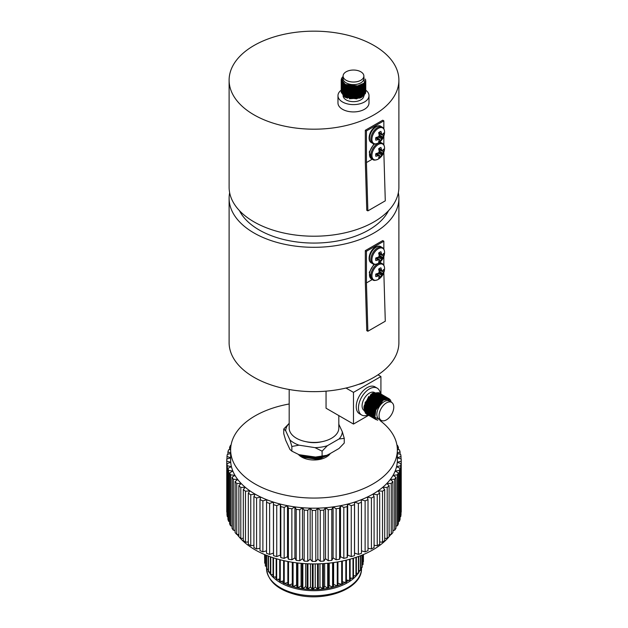 <?xml version="1.0" encoding="UTF-8"?>
<svg xmlns="http://www.w3.org/2000/svg" width="628" height="628" viewBox="0 0 628 628"><rect width="100%" height="100%" fill="white"/><g stroke="black" fill="none" stroke-linecap="round" stroke-linejoin="round"><path stroke-width="0.94" d="M383.684 272.976L383.849 272.528M383.849 265.314L383.849 256.444M383.849 249.23L383.849 241.223L382.735 240.579L365.323 250.627L365.323 282.286L366.76 330.658L367.875 331.254L385.286 321.206L383.849 272.882M367.875 331.254L366.438 282.93L366.438 251.271L383.849 241.223M366.438 282.93L372.263 279.57M366.438 251.271L365.323 250.627M253.971 114.83A84.89 49.015 0 0 0 346.483 125.459A84.89 49.015 0 0 0 398.89 80.172A84.89 49.015 0 0 0 374.029 45.522A84.89 49.015 0 0 0 281.517 34.893A84.89 49.015 0 0 0 229.11 80.172A84.89 49.015 0 0 0 253.971 114.83M229.11 80.172L229.11 187.207A84.89 49.015 0 0 0 253.971 221.857A84.89 49.015 0 0 0 346.483 232.486A84.89 49.015 0 0 0 398.89 187.207L398.89 80.172M239.456 210.655A77.558 44.776 0 0 0 259.16 229.958A77.558 44.776 0 0 0 388.544 210.655M321.897 441.696A19.696 11.375 180 0 1 306.103 441.696M338.814 415.587L338.814 428.115A24.814 14.326 180 0 1 323.499 441.351A24.814 14.326 180 0 1 296.447 438.25A24.814 14.326 180 0 1 289.186 428.115L289.186 389.509M229.652 192.749A84.89 49.015 0 0 0 229.11 198.299L229.11 342.637A84.89 49.015 0 0 0 253.971 377.295A84.89 49.015 0 0 0 346.483 387.916A84.89 49.015 0 0 0 398.89 342.637L398.89 198.299A84.89 49.015 0 0 0 398.348 192.749M229.11 198.299A84.89 49.015 0 0 0 253.971 232.957A84.89 49.015 0 0 0 346.483 243.578A84.89 49.015 0 0 0 398.89 198.299M383.684 152.604L383.849 152.164M383.849 144.942L383.849 136.08M383.849 128.858L383.849 120.851L382.735 120.207L365.323 130.263L365.339 162.432L366.76 210.286L367.875 210.89L385.286 200.834L383.849 152.51M367.875 210.89L366.438 162.566L366.438 130.907L383.849 120.851M366.438 162.566L372.263 159.198M366.438 130.907L365.323 130.263M378.912 132.453L381.557 133.686A13.18 8.242 -124.5 0 0 380.898 131.385A5.793 3.344 120 0 0 379.767 131.856A5.793 3.344 120 0 0 378.629 132.696A13.18 6.916 64.2 0 1 379.179 135.059L379.179 135.193A13.094 9.177 87.7 0 1 379.022 136.009L382.044 137.752A13.094 10.495 -20.4 0 0 382.515 137.116L379.155 134.91M382.044 137.752L378.888 136.237A13.094 9.177 152.3 0 1 378.26 136.778L378.15 136.849A13.18 6.916 175.8 0 1 375.827 137.548A5.793 3.344 120 0 0 375.67 138.953A5.793 3.344 120 0 0 375.827 140.177A13.18 8.242 4.5 0 0 378.15 139.589L375.756 137.917M378.237 128.402A8.949 5.165 120 0 0 371.917 139.361A8.949 5.165 120 0 0 378.237 143.011A8.949 5.165 120 0 0 378.794 142.666L378.794 142.666A13.188 13.188 0 0 0 384.54 132.712L384.54 132.712A8.949 5.165 120 0 0 378.237 128.402M381.557 133.686L378.841 132.516M378.7 132.955L381.91 134.337A13.094 4.734 -140.8 0 0 381.596 133.795M379.124 134.753L382.585 137.03A13.18 8.242 4.5 0 0 383.7 135.624A5.793 3.344 120 0 0 383.7 133.003A13.18 6.916 175.8 0 1 382.585 134.282L382.515 134.329A13.094 3.415 -167.6 0 1 382.044 134.416M378.001 136.896L381.596 138.702A13.094 10.495 -99.6 0 0 381.91 137.979M381.596 138.702L377.852 136.951M379.022 139.644L379.022 139.644A13.094 3.415 47.6 0 1 379.179 140.099L379.179 140.185A13.18 6.916 64.2 0 1 378.629 141.795A5.793 3.344 120 0 0 379.767 141.324A5.793 3.344 120 0 0 380.898 140.484A13.18 8.242 -124.5 0 0 381.557 138.812M375.772 137.83L378.26 139.573A13.094 4.734 20.8 0 0 378.888 139.573L376.086 137.485L378.92 139.573M376.408 137.681A4.365 2.52 120 0 0 376.784 137.375L380.898 140.484M378.888 133.654L378.951 133.615A4.365 2.52 120 0 0 379.029 133.136M378.951 133.615L383.7 135.624M378.912 148.538L381.557 149.77A13.18 8.242 -124.5 0 0 380.898 147.47A5.793 3.344 120 0 0 379.767 147.941A5.793 3.344 120 0 0 378.629 148.781A13.18 6.916 64.2 0 1 379.179 151.144L379.179 151.277A13.094 9.177 87.7 0 1 379.022 152.094L382.044 153.836A13.094 10.495 -20.4 0 0 382.515 153.201L379.155 150.995M382.044 153.836L378.888 152.321A13.094 9.177 152.3 0 1 378.26 152.863L378.15 152.926A13.18 6.916 175.8 0 1 375.827 153.632A5.793 3.344 120 0 0 375.67 155.037A5.793 3.344 120 0 0 375.827 156.254A13.18 8.242 4.5 0 0 378.15 155.673L375.756 153.993M378.237 144.487A8.949 5.165 120 0 0 371.917 155.446A8.949 5.165 120 0 0 378.237 159.096A8.949 5.165 120 0 0 378.794 158.751L378.794 158.751A13.188 13.188 0 0 0 384.54 148.789L384.54 148.789A8.949 5.165 120 0 0 378.237 144.487M381.557 149.77L378.841 148.593M378.7 149.04L381.91 150.422A13.094 4.734 -140.8 0 0 381.596 149.88M379.124 150.838L382.585 153.114A13.18 8.242 4.5 0 0 383.7 151.709A5.793 3.344 120 0 0 383.7 149.087A13.18 6.916 175.8 0 1 382.585 150.367L382.515 150.406A13.094 3.415 -167.6 0 1 382.044 150.5M378.001 152.981L381.596 154.786A13.094 10.495 -99.6 0 0 381.91 154.064M381.596 154.786L377.852 153.036M379.022 155.728L379.022 155.728A13.094 3.415 47.6 0 1 379.179 156.184L379.179 156.27A13.18 6.916 64.2 0 1 378.629 157.871A5.793 3.344 120 0 0 379.767 157.4A5.793 3.344 120 0 0 380.898 156.56A13.18 8.242 -124.5 0 0 381.557 154.896M375.772 153.907L378.26 155.65A13.094 4.734 20.8 0 0 378.888 155.65L376.086 153.57M376.408 153.766A4.365 2.52 120 0 0 376.784 153.46L380.898 156.56M378.888 149.739L378.951 149.692A4.365 2.52 120 0 0 379.029 149.221M378.951 149.692L383.7 151.709M378.912 252.825L381.557 254.057A13.18 8.242 -124.5 0 0 380.898 251.757A5.793 3.344 120 0 0 379.767 252.228A5.793 3.344 120 0 0 378.629 253.068A13.18 6.916 64.2 0 1 379.179 255.431L379.179 255.557A13.094 9.177 87.7 0 1 379.022 256.373L382.044 258.116A13.094 10.495 -20.4 0 0 382.515 257.488L379.155 255.274M382.044 258.116L378.888 256.601A13.094 9.177 152.3 0 1 378.26 257.15L378.15 257.213A13.18 6.916 175.8 0 1 375.827 257.92A5.793 3.344 120 0 0 375.67 259.325A5.793 3.344 120 0 0 375.827 260.541A13.18 8.242 4.5 0 0 378.15 259.961L375.756 258.281M378.237 248.774A8.949 5.165 120 0 0 371.917 259.733A8.949 5.165 120 0 0 378.237 263.383A8.949 5.165 120 0 0 378.794 263.038L378.794 263.038A13.188 13.188 0 0 0 384.54 253.076L384.54 253.076A8.949 5.165 120 0 0 378.237 248.774M381.557 254.057L378.841 252.88M378.7 253.32L381.91 254.709A13.094 4.734 -140.8 0 0 381.596 254.167M379.124 255.125L382.585 257.394A13.18 8.242 4.5 0 0 383.7 255.996A5.793 3.344 120 0 0 383.7 253.374A13.18 6.916 175.8 0 1 382.585 254.654L382.515 254.693A13.094 3.415 -167.6 0 1 382.044 254.787M378.001 257.268L381.596 259.074A13.094 10.495 -99.6 0 0 381.91 258.344M381.596 259.074L377.852 257.323M379.022 260.016L379.022 260.016A13.094 3.415 47.6 0 1 379.179 260.471L379.179 260.549A13.18 6.916 64.2 0 1 378.629 262.159A5.793 3.344 120 0 0 379.767 261.688A5.793 3.344 120 0 0 380.898 260.848A13.18 8.242 -124.5 0 0 381.557 259.183M375.772 258.194L378.26 259.937A13.094 4.734 20.8 0 0 378.888 259.937L376.086 257.857M376.408 258.053A4.365 2.52 120 0 0 376.784 257.747L380.898 260.848M378.888 254.018L378.951 253.979A4.365 2.52 120 0 0 379.029 253.5M378.951 253.979L383.7 255.996M378.912 268.91L381.557 270.142A13.18 8.242 -124.5 0 0 380.898 267.834A5.793 3.344 120 0 0 379.767 268.305A5.793 3.344 120 0 0 378.629 269.145A13.18 6.916 64.2 0 1 379.179 271.516L379.179 271.641A13.094 9.177 87.7 0 1 379.022 272.458L382.044 274.201A13.094 10.495 -20.4 0 0 382.515 273.565L379.155 271.359M382.044 274.201L378.888 272.685A13.094 9.177 152.3 0 1 378.26 273.227L378.15 273.298A13.18 6.916 175.8 0 1 375.827 274.004A5.793 3.344 120 0 0 375.67 275.409A5.793 3.344 120 0 0 375.827 276.626A13.18 8.242 4.5 0 0 378.15 276.037L375.756 274.365M378.237 264.851A8.949 5.165 120 0 0 371.917 275.81A8.949 5.165 120 0 0 378.237 279.46A8.949 5.165 120 0 0 378.794 279.115L378.794 279.115A13.188 13.188 0 0 0 384.54 269.161L384.54 269.161A8.949 5.165 120 0 0 378.237 264.851M381.557 270.142L378.841 268.965M378.7 269.404L381.91 270.794A13.094 4.734 -140.8 0 0 381.596 270.244M379.124 271.202L382.585 273.478A13.18 8.242 4.5 0 0 383.7 272.081A5.793 3.344 120 0 0 383.7 269.451A13.18 6.916 175.8 0 1 382.585 270.731L382.515 270.778A13.094 3.415 -167.6 0 1 382.044 270.864M378.001 273.353L381.596 275.158A13.094 10.495 -99.6 0 0 381.91 274.428M381.596 275.158L377.852 273.4M379.022 276.1L379.022 276.1A13.094 3.415 47.6 0 1 379.179 276.548L379.179 276.634A13.18 6.916 64.2 0 1 378.629 278.243A5.793 3.344 120 0 0 379.767 277.772A5.793 3.344 120 0 0 380.898 276.932A13.18 8.242 -124.5 0 0 381.557 275.26M375.772 274.279L378.26 276.022A13.094 4.734 20.8 0 0 378.888 276.022L376.086 273.934L378.92 276.022M376.408 274.13A4.365 2.52 120 0 0 376.784 273.824L380.898 276.932M378.888 270.103L378.951 270.064A4.365 2.52 120 0 0 379.029 269.585M378.951 270.064L383.7 272.081M298.967 445.166L291.855 446.477L291.855 451.14L289.948 449.452L285.654 440.197L283.746 433.673L283.746 429.01L288.951 423.594A28.362 16.375 0 0 0 285.654 430.706L289.948 439.961A28.362 16.375 0 0 0 298.967 445.166L314.997 447.646A28.362 16.375 0 0 0 327.314 445.739L339.049 438.964A28.362 16.375 0 0 0 342.346 431.852L338.814 424.253M342.346 431.852L344.254 438.375L339.049 438.964M291.855 451.14L298.967 454.656L314.997 457.137L327.314 455.229L339.049 448.455L344.254 443.038L344.254 438.375M327.314 445.739L322.109 451.155L314.997 447.646M322.109 455.818L322.109 451.155M291.855 446.477L289.948 439.961M285.654 430.706L283.746 429.01M314.997 457.137A28.362 16.375 0 0 0 327.314 455.229M393.489 530.275A83.359 48.128 180 0 1 392.885 531.351M390.859 534.42A83.359 48.128 180 0 1 255.054 549.814A83.359 48.128 180 0 1 237.141 534.42M379.932 420.485A83.359 48.128 180 0 1 397.359 449.938A83.359 48.128 180 0 1 345.902 494.401A83.359 48.128 180 0 1 255.054 483.968A83.359 48.128 180 0 1 230.641 449.938A83.359 48.128 180 0 1 289.186 403.992M397.359 449.938L397.359 460.057A83.359 48.128 180 0 1 397.273 462.279A83.359 48.128 180 0 1 396.558 466.706A83.359 48.128 180 0 1 395.145 471.079A83.359 48.128 180 0 1 393.042 475.357A83.359 48.128 180 0 1 390.255 479.502A83.359 48.128 180 0 1 386.824 483.481A83.359 48.128 180 0 1 382.774 487.257A83.359 48.128 180 0 1 378.135 490.806A83.359 48.128 180 0 1 372.946 494.095A83.359 48.128 180 0 1 367.254 497.086A83.359 48.128 180 0 1 361.108 499.762A83.359 48.128 180 0 1 354.561 502.102A83.359 48.128 180 0 1 347.669 504.088A83.359 48.128 180 0 1 340.494 505.689A83.359 48.128 180 0 1 333.083 506.906A83.359 48.128 180 0 1 325.516 507.722A83.359 48.128 180 0 1 317.846 508.138A83.359 48.128 180 0 1 310.154 508.138A83.359 48.128 180 0 1 302.484 507.722A83.359 48.128 180 0 1 294.917 506.906A83.359 48.128 180 0 1 287.506 505.689A83.359 48.128 180 0 1 280.331 504.088A83.359 48.128 180 0 1 273.439 502.102A83.359 48.128 180 0 1 266.892 499.762A83.359 48.128 180 0 1 260.746 497.086A83.359 48.128 180 0 1 255.054 494.095L253.908 496.567A87.237 50.366 180 0 0 256.577 497.973L256.577 548.958A87.237 50.366 180 0 1 253.908 547.553L253.908 496.567M305.506 455.669L313.184 456.854M304.792 455.551L314.016 456.98M301.754 455.088L318.514 457.482L323.208 456.258M324.284 456.03L318.341 457.796L301.44 455.033L318.514 457.608L323.899 456.116M299.784 454.782L301.675 456.046L318.514 458.487L327.141 455.284M298.394 454.421A17.435 10.064 0 0 0 301.675 457.051L301.675 456.171L318.514 458.613L327.722 454.994M302.147 456.43L301.675 457.051L318.514 459.492L329.92 453.722M301.675 457.051A17.435 10.064 0 0 0 330.297 453.502M235.115 531.351A83.359 48.128 180 0 1 234.511 530.275M307.751 510.297L307.751 561.275A87.237 50.366 180 0 1 304.156 561.087L304.156 510.101A87.237 50.366 180 0 0 307.751 510.297L310.154 508.138L312.195 510.415L312.195 561.393A87.237 50.366 180 0 0 315.805 561.393L317.846 559.116L320.249 561.275L320.249 510.297A87.237 50.366 180 0 0 323.844 510.101L323.844 561.087A87.237 50.366 180 0 1 320.249 561.275M312.195 510.415A87.237 50.366 180 0 0 315.805 510.415L315.805 561.393M299.752 509.748L299.752 560.733A87.237 50.366 180 0 1 296.196 560.349L296.196 509.363A87.237 50.366 180 0 0 299.752 509.748L302.484 507.722L304.156 510.101M291.871 508.782L291.871 559.76A87.237 50.366 180 0 1 288.393 559.187L288.393 508.209A87.237 50.366 180 0 0 291.871 508.782L294.917 506.906L296.196 509.363M328.248 560.733L328.248 509.748A87.237 50.366 180 0 0 331.804 509.363L331.804 560.349A87.237 50.366 180 0 1 328.248 560.733L325.516 558.708L323.844 561.087M336.129 559.76L336.129 508.782A87.237 50.366 180 0 0 339.607 508.209L339.607 559.187A87.237 50.366 180 0 1 336.129 559.76L333.083 557.892L331.804 560.349M343.822 558.37L343.822 507.393A87.237 50.366 180 0 0 347.19 506.639L347.19 557.617A87.237 50.366 180 0 1 343.822 558.37L340.494 556.675L339.607 559.187M284.178 507.393L284.178 558.37A87.237 50.366 180 0 1 280.81 557.617L280.81 506.639A87.237 50.366 180 0 0 284.178 507.393L287.506 505.689L288.393 508.209M276.744 505.603L276.744 556.581A87.237 50.366 180 0 1 273.502 555.654L273.502 504.669A87.237 50.366 180 0 0 276.744 505.603L280.331 504.088L280.81 506.639M269.624 503.421L269.624 554.406A87.237 50.366 180 0 1 266.547 553.307L266.547 502.322A87.237 50.366 180 0 0 269.624 503.421L273.439 502.102L273.502 504.669M262.881 500.869L262.881 551.855A87.237 50.366 180 0 1 259.992 550.599L259.992 499.613A87.237 50.366 180 0 0 262.881 500.869L266.892 499.762L266.547 502.322M250.76 494.754L250.76 545.732A87.237 50.366 180 0 1 248.327 544.193L248.327 493.215A87.237 50.366 180 0 0 250.76 494.754L255.054 494.095A83.359 48.128 180 0 1 249.866 490.806L248.327 493.215M245.485 491.237L245.485 542.215A87.237 50.366 180 0 1 243.311 540.551L243.311 489.573A87.237 50.366 180 0 0 245.485 491.237L249.866 490.806A83.359 48.128 180 0 1 245.226 487.257L243.311 489.573M240.799 487.454L240.799 538.439A87.237 50.366 180 0 1 238.891 536.665L238.891 485.68A87.237 50.366 180 0 0 240.799 487.454L245.226 487.257A83.359 48.128 180 0 1 241.176 483.481L238.891 485.68M236.732 483.442L236.732 534.42A87.237 50.366 180 0 1 235.115 532.552L235.115 481.574A87.237 50.366 180 0 0 236.732 483.442L241.176 483.481A83.359 48.128 180 0 1 237.745 479.502L235.115 481.574M233.326 479.227L233.326 530.205A87.237 50.366 180 0 1 232.015 528.258L232.015 477.28A87.237 50.366 180 0 0 233.326 479.227L237.745 479.502A83.359 48.128 180 0 1 234.958 475.357L232.015 477.28M230.602 474.846L230.602 525.824A87.237 50.366 180 0 1 229.613 523.815L229.613 472.837A87.237 50.366 180 0 0 230.602 474.846L234.958 475.357A83.359 48.128 180 0 1 232.855 471.079L229.613 472.837M228.6 470.341L228.6 521.319A87.237 50.366 180 0 1 227.933 519.27L227.933 468.284A87.237 50.366 180 0 0 228.6 470.341L232.855 471.079A83.359 48.128 180 0 1 231.442 466.706L227.933 468.284M230.641 453.597L227.32 454.374A87.237 50.366 180 0 0 226.983 456.454L226.983 458.958M230.641 449.428L228.6 449.781A87.237 50.366 180 0 0 227.933 451.83L227.933 454.232M227.32 465.748L227.32 516.726A87.237 50.366 180 0 1 226.983 514.646L226.983 463.668A87.237 50.366 180 0 0 227.32 465.748L231.442 466.706A83.359 48.128 180 0 1 230.727 462.279L226.983 463.668M226.763 460.057A87.237 50.366 180 0 0 226.779 461.101L226.779 512.087A87.237 50.366 180 0 1 226.763 511.043L226.763 460.057A87.237 50.366 180 0 1 226.779 459.013L230.641 457.867M231.041 445.221L230.602 445.276A87.237 50.366 180 0 0 229.613 447.285L229.613 449.601M379.673 493.215L379.673 544.193A87.237 50.366 180 0 1 377.24 545.732L377.24 494.754A87.237 50.366 180 0 0 379.673 493.215L378.135 490.806L382.515 491.237L382.515 542.215A87.237 50.366 180 0 0 384.689 540.551L384.689 489.573A87.237 50.366 180 0 1 382.515 491.237M387.201 538.439L387.201 487.454A87.237 50.366 180 0 0 389.109 485.68L389.109 536.665A87.237 50.366 180 0 1 387.201 538.439L384.689 538.322M391.268 534.42L391.268 483.442A87.237 50.366 180 0 0 392.885 481.574L392.885 532.552A87.237 50.366 180 0 1 391.268 534.42L389.109 534.436M394.674 530.205L394.674 479.227A87.237 50.366 180 0 0 395.985 477.28L395.985 528.258A87.237 50.366 180 0 1 394.674 530.205L392.885 530.315M397.398 525.824L397.398 474.846A87.237 50.366 180 0 0 398.387 472.837L398.387 523.815A87.237 50.366 180 0 1 397.398 525.824L395.985 525.989M401.017 463.668L401.017 514.646A87.237 50.366 180 0 1 400.68 516.726L400.68 465.748A87.237 50.366 180 0 0 401.017 463.668L397.273 462.279L401.221 461.101L401.221 512.087A87.237 50.366 180 0 0 401.237 511.043L401.237 460.057A87.237 50.366 180 0 1 401.221 461.101M399.4 521.319L399.4 470.341A87.237 50.366 180 0 0 400.067 468.284L400.067 519.27A87.237 50.366 180 0 1 399.4 521.319L398.387 521.499M397.359 453.597L400.68 454.374A87.237 50.366 180 0 1 401.017 456.454L401.017 458.958M397.359 457.867L401.221 459.013A87.237 50.366 180 0 1 401.237 460.057M400.067 454.232L400.067 451.83A87.237 50.366 180 0 0 399.4 449.781L397.359 449.428M398.387 449.601L398.387 447.285A87.237 50.366 180 0 0 397.398 445.276L396.959 445.221M351.256 556.581L351.256 505.603A87.237 50.366 180 0 0 354.498 504.669L354.498 555.654A87.237 50.366 180 0 1 351.256 556.581L347.669 555.066L347.19 557.617M358.376 554.406L358.376 503.421A87.237 50.366 180 0 0 361.453 502.322L361.453 553.307A87.237 50.366 180 0 1 358.376 554.406L354.561 553.087L354.498 555.654M365.119 551.855L365.119 500.869A87.237 50.366 180 0 0 368.008 499.613L368.008 550.599A87.237 50.366 180 0 1 365.119 551.855L361.453 550.842M315.805 510.415L317.846 508.138L320.249 510.297M323.844 510.101L325.516 507.722L328.248 509.748M331.804 509.363L333.083 506.906L336.129 508.782M339.607 508.209L340.494 505.689L343.822 507.393M347.19 506.639L347.669 504.088L351.256 505.603M256.577 497.973L260.746 497.086L259.992 499.613M226.983 456.454L230.641 457.804M227.933 451.83L230.641 453.047M226.779 461.101L230.727 462.279A83.359 48.128 180 0 1 230.641 460.057L230.641 449.938M229.613 447.285L230.712 447.882M368.008 548.228L371.423 548.958A87.237 50.366 180 0 0 374.092 547.553L374.092 496.567L372.946 494.095L377.24 494.754M384.689 489.573L382.774 487.257L387.201 487.454M389.109 485.68L386.824 483.481L391.268 483.442M392.885 481.574L390.255 479.502L394.674 479.227M395.985 477.28L393.042 475.357L397.398 474.846M398.387 472.837L395.145 471.079L399.4 470.341M400.067 468.284L396.558 466.706L400.68 465.748M397.359 457.804L401.017 456.454M397.359 453.047L400.067 451.83M397.289 447.882L398.387 447.285M354.498 504.669L354.561 502.102L358.376 503.421M361.453 502.322L361.108 499.762L365.119 500.869M368.008 499.613L367.254 497.086L371.423 497.973L371.423 548.958M307.751 561.275L310.154 559.116L312.195 561.393M299.752 560.733L302.484 558.708L304.156 561.087M291.871 559.76L294.917 557.892L296.196 560.349M284.178 558.37L287.506 556.675L288.393 559.187M276.744 556.581L280.331 555.066L280.81 557.617M269.624 554.406L273.439 553.087L273.502 555.654M262.881 551.855L266.547 550.842M256.577 548.958L259.992 548.228M250.76 545.732L253.908 545.253M245.485 542.215L248.327 541.94M240.799 538.439L243.311 538.322M236.732 534.42L238.891 534.436M233.326 530.205L235.115 530.315M230.602 525.824L232.015 525.989M228.6 521.319L229.613 521.499M227.32 516.726L227.933 516.868M374.092 545.253L377.24 545.732M379.673 541.94L382.515 542.215M400.067 516.868L400.68 516.726M374.092 496.567A87.237 50.366 180 0 1 371.423 497.973M354.561 502.102L354.561 553.087M273.439 502.102L273.439 553.087M280.331 504.088L280.331 555.066M287.506 505.689L287.506 556.675M347.669 504.088L347.669 555.066M340.494 505.689L340.494 556.675M333.083 506.906L333.083 557.892M325.516 507.722L325.516 558.708M294.917 506.906L294.917 557.892M302.484 507.722L302.484 558.708M317.846 508.138L317.846 559.116M310.154 508.138L310.154 559.116M302.147 456.47L318.341 458.801L326.387 455.881M304.297 455.481L315.115 457.129M302.147 456.218L305.498 457.679M322.07 457.647L326.733 455.402M301.99 455.119L305.498 456.666M322.07 456.642L323.098 456.281M358.596 384.344A15.512 8.957 0 0 0 364.452 382.216A15.512 8.957 0 0 0 365.3 381.691M386.424 402.901A10.393 5.997 120 0 0 379.634 412.062A10.393 5.997 120 0 0 381.227 420.383A10.393 5.997 120 0 0 386.424 419.873A10.393 5.997 120 0 0 393.214 410.72A10.393 5.997 120 0 0 391.621 402.391A10.393 5.997 120 0 0 386.424 402.901M390.381 401.959A10.393 5.997 120 0 0 384.195 401.622A10.393 5.997 120 0 0 377.404 410.775A10.393 5.997 120 0 0 378.998 419.104L381.227 420.383M391.621 402.391L389.391 401.104A10.393 5.997 120 0 0 384.195 401.622A10.393 5.997 120 0 0 377.145 411.787A10.393 5.997 120 0 0 380.238 419.535M381.031 420.273L374.908 417.275L376.211 407.07A12.309 7.104 120 0 1 381.903 400.091C379.092 402.595 377.138 405.821 376.023 409.77C377.616 405.429 380.081 402.226 383.425 400.146L387.091 399.031L391.299 402.203M368.408 415.202L366.933 413.868L366.791 403.733L374.186 394.274L380.285 393.63A15.512 8.957 120 0 0 377.185 388.143A15.512 8.957 120 0 0 369.429 388.913A15.512 8.957 120 0 0 359.302 402.579A15.512 8.957 120 0 0 361.673 415.014A15.512 8.957 120 0 0 368.016 414.951M377.185 388.143L374.955 386.856A15.512 8.957 120 0 0 367.199 387.625A15.512 8.957 120 0 0 357.073 401.292A15.512 8.957 120 0 0 359.452 413.726L361.673 415.014M371.533 395.043A10.393 5.997 120 0 0 370.379 395.938M364.931 408.922A10.393 5.997 120 0 0 365.857 411.159M365.983 411.316A10.393 5.997 120 0 0 366.807 412.054L366.132 411.67M369.515 412.588A10.393 5.997 120 0 0 370.065 412.486M374.28 392.406A10.393 5.997 120 0 0 369.429 393.097A10.393 5.997 120 0 0 362.67 402.171A10.393 5.997 120 0 0 364.154 410.524M366.666 414.197L365.198 412.863L365.049 402.729L372.443 393.269L378.543 392.626M367.113 414.433L365.308 412.926L365.158 402.791L372.553 393.332L378.967 392.9M367.537 414.7L366.069 413.365L365.92 403.231L373.315 393.772L379.414 393.128M367.984 414.935L366.171 413.428L366.03 403.294L373.425 393.834L379.838 393.403M368.856 415.438L367.042 413.93L366.901 403.796L374.296 394.337L380.709 393.905M369.28 415.705L367.804 414.37L367.663 404.236L375.057 394.776L381.157 394.133M369.727 415.94L367.914 414.433L367.773 404.299L375.167 394.839L381.581 394.408M370.151 416.207L368.675 414.873L368.534 404.738L375.929 395.279L382.028 394.635M370.599 416.442L368.785 414.935L368.644 404.801L376.031 395.342L382.444 394.91M371.022 416.709L369.547 415.375L369.405 405.241L376.792 395.781L382.892 395.138M371.47 416.945L369.656 415.438L369.507 405.303L376.902 395.844L383.316 395.412M371.894 417.212L370.418 415.877L370.277 405.743L377.664 396.284L383.763 395.64M372.333 417.447L370.528 415.94L370.379 405.806L377.773 396.346L384.187 395.915M372.765 417.714L371.289 416.38L371.14 406.245L378.535 396.786L384.634 396.142M373.205 417.95L371.399 416.442L371.25 406.308L378.645 396.849L385.058 396.417M373.629 418.217L372.161 416.882L372.012 406.748L379.406 397.289L385.506 396.645M374.076 418.452L372.271 416.945L372.121 406.811L379.516 397.351L385.93 396.92M374.5 418.719L373.032 417.385L372.883 407.25L380.278 397.791L386.377 397.147M374.947 418.955L373.142 417.447L372.993 407.313L380.387 397.854L386.801 397.422M375.371 419.221L373.903 417.887L373.754 407.753L381.149 398.293L387.248 397.65M376.698 419.74L375.874 419.48M375.819 419.457L374.005 417.95L373.864 407.815L381.259 398.356L387.672 397.924M376.243 419.724L374.767 418.389L374.626 408.255L382.02 398.796L388.481 398.403M377.766 420.281L374.877 418.452L374.735 408.318L382.13 398.859L388.175 398.183L389.666 399.785M381.031 397.642L381.039 398.34M374.61 411.371L374.123 411.795M380.631 394.164L380.906 394.557M380.945 394.62L381.172 395.02M381.722 396.629L381.8 397.045M381.84 397.328L381.887 397.885M376.211 407.07C377.985 403.529 380.207 400.939 382.892 399.298L388.991 398.654M381.903 400.091L383.002 399.361L389.046 398.686L390.388 399.95L391.307 402.21M379.799 400.617L381.746 399.18L386.259 398.097M387.178 399.023L386.51 398.152L387.46 398.545M375.379 418.46L374.429 417.706M374.257 417.51L373.15 410.178M374.476 417.942L373.558 417.204M373.385 417.008L372.278 409.676M378.064 399.612L380.003 398.176L384.517 397.092M384.752 397.147L385.78 397.571M385.882 397.634L386.448 398.081M373.613 417.439L372.687 416.702M372.514 416.505L371.407 409.173M377.192 399.11L379.131 397.673L383.645 396.59M383.881 396.645L384.846 397.029M371.87 416.435L370.952 415.697M370.779 415.5L369.672 408.169M375.45 398.105L377.397 396.668L381.903 395.585M382.138 395.64L383.104 396.025M374.578 397.603L376.525 396.166L381.031 395.083M381.267 395.138L382.232 395.522L381.431 395.122M374.516 415.634L374.021 415.791M373.008 415.979L372.396 416.019M371.627 415.956L371.007 415.815M373.707 397.1L375.654 395.664L380.16 394.58M380.827 395.106L380.419 394.627L381.369 395.02L380.56 394.62M383.465 398.183L383.598 398.913M372.836 396.598L374.783 395.161L379.296 394.078M379.532 394.133L380.497 394.517L379.689 394.117M382.735 398.521L382.797 399.353M372.742 414.645L372.074 414.833M371.266 414.975L370.653 415.006M370.567 415.006L369.971 414.959M369.178 414.778L368.495 414.48L369.131 414.708M367.553 413.852L368.385 414.409L367.466 413.679M367.294 413.491L366.187 406.159M381.235 395.773L381.479 396.346M381.589 396.661L381.706 397.084M367.513 413.915L366.595 413.177M366.422 412.989L365.315 405.657M371.101 395.593L373.04 394.156L377.554 393.073M377.789 393.128L378.535 393.387M380.89 396.849L380.984 397.406M381.015 397.65L381.055 398.325M374.578 411.544L373.793 412.156M370.999 413.64L370.371 413.821M370.245 413.852L369.719 413.946M367.435 413.774L366.752 413.475L367.404 413.703M365.81 412.847L366.642 413.405L365.724 412.675M365.551 412.486L364.444 405.154M370.23 395.091L373.636 392.94L371.336 394.156M376.023 409.77L383.268 400.06L388.693 399.275M374.453 415.014L375.411 408.514L383.072 399.188M373.534 413.915L374.547 408.012L382.201 398.686M383.543 398.152L386.479 398.081M386.652 398.144L387.24 398.419M375.159 418.334L374.516 417.871M374.366 417.738L372.875 414.943M372.663 413.412L373.676 407.509L381.329 398.183M374.288 417.832L373.644 417.369M373.503 417.235L372.004 414.441M371.792 412.91L372.804 407.007L380.458 397.681M381.8 397.147L384.736 397.077M384.909 397.139L385.757 397.571M385.843 397.634L386.299 398.034M386.416 398.16L387.036 399.031M373.425 417.33L372.773 416.866M372.632 416.733L371.14 413.938M370.92 412.408L371.933 406.504L379.595 397.179M370.049 411.905L371.062 406.002L378.723 396.676M371.682 416.325L371.038 415.862M370.889 415.728L369.397 412.934M369.178 411.403L370.19 405.5L377.852 396.174M379.186 395.64L382.122 395.569M382.303 395.632L382.892 395.899M368.306 410.9L369.319 404.997L376.981 395.671M378.315 395.138L381.251 395.067M374.492 415.446L373.974 415.618M373.691 415.697L373.299 415.783M372.961 415.838L372.349 415.885M371.58 415.854L370.967 415.736M367.435 410.398L368.448 404.495L376.109 395.169M377.452 394.635L380.38 394.565M369.068 414.818L368.424 414.354M368.275 414.221L366.783 411.426M366.564 409.896L367.576 403.992L375.238 394.667M376.58 394.133L379.516 394.062M382.546 398.623L382.585 399.486M372.718 414.449L372.043 414.661M371.226 414.833L370.614 414.88M370.528 414.88L369.923 414.857M369.649 414.818L369.256 414.739M367.404 413.719L365.912 410.916M365.7 409.393L366.713 403.49L374.366 394.164M381.094 395.805L381.329 396.401M381.416 396.7L381.534 397.155M367.325 413.813L366.681 413.35M366.532 413.216L365.041 410.414M364.829 408.891L365.841 402.988L373.495 393.662M374.649 411.175L373.825 411.85M370.975 413.444L370.324 413.656M370.206 413.679L369.656 413.797M365.669 412.714L364.169 409.911M363.957 408.388L364.028 406.269L364.405 411.293M368.801 396.394L364.028 406.269M374.155 410.155A10.393 5.997 120 0 0 375.206 409.087M378.77 402.995A10.393 5.997 120 0 0 378.904 402.579M379.477 399.479A10.393 5.997 120 0 0 379.485 398.505M379.469 398.246A10.393 5.997 120 0 0 379.391 397.524M379.124 396.456A10.393 5.997 120 0 0 378.912 395.93M378.794 395.695A10.393 5.997 120 0 0 378.535 395.263M378.354 395.02A10.393 5.997 120 0 0 377.875 394.525M377.75 394.423A10.393 5.997 120 0 0 377.342 394.149A10.393 5.997 120 0 0 377.302 394.125L377.342 394.149M375.371 393.662A10.393 5.997 120 0 0 372.349 394.549M371.595 408.435A10.393 5.997 120 0 0 372.694 407.289M376.094 401.308A10.393 5.997 120 0 0 376.502 399.785M375.175 392.9L374.626 392.579A10.393 5.997 120 0 0 374.406 392.461M371.179 413.067A15.512 8.957 120 0 0 371.792 412.58M374.1 410.343A15.512 8.957 120 0 0 374.783 409.542M373.542 412.478L372.859 412.871M371.807 413.475L371.289 413.774M368.612 415.32L353.486 424.057L353.486 392.374L380.921 376.533L380.921 394.007M326.05 391.15L326.05 408.216L353.486 424.057M345.981 388.041L353.486 392.374M377.993 374.838L380.921 376.533M346.138 80.274A10.393 5.997 0 0 0 357.458 81.577A10.393 5.997 0 0 0 363.871 76.035A10.393 5.997 0 0 0 360.833 71.796A10.393 5.997 0 0 0 349.506 70.493A10.393 5.997 0 0 0 343.092 76.035A10.393 5.997 0 0 0 346.138 80.274M343.335 77.323A10.393 5.997 0 0 0 346.138 82.849A10.393 5.997 0 0 0 357.458 84.152A10.393 5.997 0 0 0 363.871 78.61L363.871 76.035M343.092 76.035L343.092 78.61A10.393 5.997 0 0 0 346.138 82.849A10.393 5.997 0 0 0 358.47 83.869A10.393 5.997 0 0 0 363.636 77.323M363.871 76.263L364.342 83.061L354.851 87.033A12.309 7.104 0 0 1 345.957 85.596C349.537 86.774 353.313 86.86 357.285 85.855C352.732 86.64 348.721 86.107 345.251 84.254L342.448 81.64L343.092 76.404M341.177 90.204A15.512 8.957 0 0 0 337.974 95.652A15.512 8.957 0 0 0 342.519 101.987A15.512 8.957 0 0 0 359.42 103.926A15.512 8.957 0 0 0 368.997 95.652A15.512 8.957 0 0 0 365.779 90.189M337.974 95.652L337.974 102.968A15.512 8.957 0 0 0 342.519 109.303A15.512 8.957 0 0 0 359.42 111.242A15.512 8.957 0 0 0 368.997 102.968L368.997 95.652M346.774 97.097A10.393 5.997 0 0 0 348.124 97.654M362.097 95.88A10.393 5.997 0 0 0 363.573 93.965M363.643 93.768A10.393 5.997 0 0 0 363.871 92.693M362.976 90.079A10.393 5.997 0 0 0 362.607 89.655M343.116 96.045A10.393 5.997 0 0 0 346.138 99.899A10.393 5.997 0 0 0 357.379 101.218A10.393 5.997 0 0 0 363.871 95.754M365.794 91.735L365.378 93.682L356.673 98.871L344.78 97.199L341.177 92.237M365.771 91.233L365.378 93.556L356.673 98.745L344.78 97.073L341.2 91.735M365.794 90.73L365.378 92.677L356.673 97.866L344.78 96.194L341.177 91.233M365.771 90.228L365.378 92.552L356.673 97.74L344.78 96.068L341.2 90.73M365.794 89.725L365.378 91.672L356.673 96.861L344.78 95.189L341.177 90.228M365.771 89.223L365.378 91.547L356.673 96.736L344.78 95.064L341.2 89.725M365.794 88.721L365.378 90.668L356.673 95.856L344.78 94.184L341.177 89.223M365.771 88.218L365.378 90.542L356.673 95.731L344.78 94.059L341.2 88.721M365.794 87.716L365.378 89.663L356.673 94.852L344.78 93.18L341.177 88.218M365.771 87.213L365.378 89.537L356.673 94.726L344.78 93.054L341.2 87.716M365.794 86.711L365.378 88.658L356.673 93.847L344.78 92.175L341.177 87.213M365.771 86.209L365.378 88.532L356.673 93.721L344.78 92.049L341.2 86.711M365.794 85.706L365.378 87.653L356.673 92.842L344.78 91.17L341.177 86.209M365.771 85.204L365.378 87.528L356.673 92.716L344.78 91.044L341.2 85.706M365.794 84.702L365.378 86.648L356.673 91.837L344.78 90.165L341.177 85.204M365.771 84.199L365.378 86.523L356.673 91.712L344.78 90.04L341.2 84.702M365.794 83.697L365.378 85.644L356.673 90.832L344.78 89.16L341.177 84.199M365.771 83.194L365.378 85.518L356.673 90.707L344.78 89.035L341.2 83.697M365.794 82.692L365.378 84.639L356.673 89.828L344.78 88.156L341.177 83.194M365.771 82.19L365.378 84.513L356.673 89.702L344.78 88.03L341.2 82.692M365.794 81.687L365.378 83.634L356.673 88.823L344.78 87.151L341.177 82.19M365.582 80.282L365.763 81.122M365.771 81.185L365.378 83.5L356.673 88.697L344.78 87.025L341.2 81.687M365.794 80.682L365.378 82.621L356.673 87.818L344.78 86.146L341.208 80.745M365.52 79.081L365.378 82.496L356.673 87.692L344.78 86.02L341.177 81.122L341.82 79.026M344.277 87.575L344.874 87.221M359.381 86.272L359.985 86.483M341.208 90.668L341.287 90.228M341.302 90.165L341.444 89.725M341.467 89.663L341.671 89.223M341.703 89.16L341.938 88.768M343.602 87.033L344.058 86.711M354.851 87.033C350.903 87.268 347.543 86.64 344.78 85.141L341.177 80.18M345.957 85.596L344.78 85.016L341.177 80.117L341.593 78.319L343.092 76.396M347.465 87.151L345.251 86.185L342.056 82.825M342.401 81.562L341.977 82.574L341.844 81.562M365.127 82.064L364.947 83.265M364.868 83.508L359.075 88.132M365.127 83.1L364.947 84.27M364.868 84.513L359.075 89.137M347.465 89.16L345.251 88.195L342.056 84.835M341.985 84.607L341.844 83.5M341.844 83.383L341.954 82.668L343.461 85.149M365.127 84.105L364.947 85.275M364.868 85.518L359.075 90.142M347.465 90.165L345.251 89.207L342.056 85.84M341.985 85.612L341.844 84.576M365.127 86.115L364.947 87.284M364.868 87.528L359.075 92.151M347.465 92.175L345.251 91.217L342.056 87.849M341.985 87.622L341.844 86.585M347.465 93.187L345.251 92.222L342.056 88.854M341.985 88.627L341.844 87.59L341.899 88.493M364.169 85.361L364.507 85.871M364.837 86.57L365.025 87.174M347.465 94.192L345.251 93.227L342.056 89.859M341.985 89.631L341.844 88.595L341.899 89.498M343.524 85.196L344.089 84.725M347.465 95.197L345.251 94.231L342.056 90.864M341.985 90.636L341.844 89.6L341.899 90.503M344.183 85.659L344.874 85.196M363.149 86.256L363.643 86.735M364.169 87.371L364.507 87.881M364.546 87.951L364.805 88.493M365.041 89.278L365.127 90.016M365.049 91.146L365.127 90.149L364.947 91.303M364.868 91.547L359.075 96.17M341.875 90.102L343.461 92.183M341.977 89.616L342.181 89.027M342.558 88.336L342.935 87.834M365.127 91.146L364.947 92.308M364.868 92.552L359.075 97.175M347.465 97.207L345.251 96.241L342.056 92.873M341.985 92.646L341.844 91.539M343.657 88.093L344.089 87.739M344.293 87.59L344.858 87.213M359.538 86.209L360.464 86.585M363.149 88.265L363.62 88.721M363.706 88.815L364.052 89.223M365.041 91.288L365.127 92.026M365.049 93.156L365.127 92.159L364.947 93.313M364.868 93.564L359.075 98.188M347.465 98.211L343.901 96.335L346.106 97.717M357.285 85.855L345.251 84.427L341.852 80.125M362.607 84.584L356.5 87.009L344.591 85.039M362.121 85.934L356.5 88.014L344.591 86.044M341.899 82.456L341.844 81.813M365.127 82.315L365.049 83.108M365.009 83.296L363.337 85.989M362.121 86.939L356.5 89.019L344.591 87.049M365.127 83.32L365.049 84.113M365.009 84.301L363.337 86.994M362.121 87.944L356.5 90.024L344.591 88.053M343.461 87.159L341.93 84.654M341.899 84.466L341.852 83.516M341.86 83.414L341.977 82.818M342.024 82.653L342.472 81.687M365.127 84.325L365.049 85.118M365.009 85.306L363.337 87.998M362.121 88.948L356.5 91.029L344.591 89.058M362.121 89.953L356.5 92.033L344.591 90.063M365.127 86.334L365.049 87.127M365.009 87.316L363.337 90.008M362.121 90.958L356.5 93.038L344.591 91.068M343.461 90.173L341.93 87.669M341.899 87.488L341.844 86.837M362.121 91.963L356.5 94.043L344.591 92.073M343.461 91.178L341.93 88.674M362.96 84.34L363.369 84.702M364.067 85.463L364.413 85.973M364.774 86.656L364.978 87.245M362.121 92.975L356.5 95.048L344.591 93.077M365.127 89.349L365.049 90.142M365.009 90.338L363.337 93.023M362.121 93.98L356.5 96.053L344.591 94.082M343.461 93.187L341.93 90.683M344.364 85.777L345.094 85.314M362.992 86.374L363.51 86.852M364.067 87.48L364.413 87.983M364.46 88.053L364.742 88.587M365.001 89.349L365.119 90.032M365.009 91.343L363.337 94.027M362.121 94.985L356.5 97.057L344.591 95.087M341.891 90.228L342.001 89.773M342.66 88.446L343.053 87.944M365.127 91.358L365.049 92.151M365.009 92.347L363.337 95.032M362.121 95.99L356.5 98.062L344.591 96.092M344.474 87.716L345.094 87.323M359.185 86.334L360.182 86.711M362.992 88.383L363.494 88.846M363.581 88.933L363.95 89.349M365.001 91.35L365.119 92.041M365.009 93.352L363.337 96.037M362.121 96.995L360.244 97.992L364.405 95.15M349.309 98.792L360.244 97.992M358.549 87.284A10.393 5.997 0 0 0 357.104 86.892M350.039 86.86A10.393 5.997 0 0 0 349.615 86.954M346.64 88.006A10.393 5.997 0 0 0 345.793 88.485M345.581 88.627A10.393 5.997 0 0 0 345 89.058M344.207 89.82A10.393 5.997 0 0 0 343.854 90.267M343.712 90.487A10.393 5.997 0 0 0 343.469 90.927M343.343 91.209A10.393 5.997 0 0 0 343.155 91.869M343.131 92.033A10.393 5.997 0 0 0 343.092 92.52A10.393 5.997 0 0 0 343.092 92.559L343.092 92.52M343.657 94.467A10.393 5.997 0 0 0 345.942 96.641M358.345 90.353A10.393 5.997 0 0 0 356.798 89.969M349.922 90.024A10.393 5.997 0 0 0 348.399 90.424M343.092 95.016L343.092 95.652A10.393 5.997 0 0 0 343.1 95.903M362.56 88.391A15.512 8.957 0 0 0 361.838 88.108M358.737 87.229A15.512 8.957 0 0 0 357.709 87.041M359.977 94.836A15.512 8.957 0 0 0 358.69 94.538M360.857 567.759A47.5 27.42 180 0 1 360.731 568.175M359.813 570.514A47.5 27.42 180 0 1 358.792 572.398M358.266 573.215A47.5 27.42 180 0 1 295.843 588.609A47.5 27.42 180 0 1 270.566 574.369M288.676 585.131A45.561 26.305 0 0 0 296.581 587.572A45.561 26.305 0 0 0 337.22 585.9M337.935 585.649A45.561 26.305 0 0 0 341.404 584.283M342.331 583.867A45.561 26.305 0 0 0 345.219 582.431M346.405 581.756A45.561 26.305 0 0 0 348.626 580.366M350.134 579.291A45.561 26.305 0 0 0 351.594 578.129M353.462 576.418A45.561 26.305 0 0 0 354.114 575.743M275.111 576.967A45.561 26.305 0 0 0 276.179 577.933M277.859 579.283A45.561 26.305 0 0 0 279.711 580.594M281.054 581.434A45.561 26.305 0 0 0 283.62 582.87M284.672 583.396A45.561 26.305 0 0 0 287.867 584.817M356.359 557.24L356.359 575.452A49.431 28.543 180 0 1 355.958 575.829L355.958 557.374M358.792 556.377L358.792 572.815A49.431 28.543 180 0 1 358.462 573.215L358.462 556.494M353.462 558.182L353.462 577.933A49.431 28.543 180 0 1 352.999 578.278L352.999 558.323M342.331 561.047L342.331 584.126A49.431 28.543 180 0 1 341.703 584.378L341.703 561.173M350.134 559.155L350.134 580.217A49.431 28.543 180 0 1 349.615 580.531L349.615 559.297M346.405 560.129L346.405 582.289A49.431 28.543 180 0 1 345.832 582.572L345.832 560.262M337.935 561.887L337.935 585.712A49.431 28.543 180 0 1 337.275 585.916L337.275 561.997M323.396 563.606L323.396 588.758A49.431 28.543 180 0 1 322.659 588.836L322.659 563.654M333.287 562.61L333.287 587.015A49.431 28.543 180 0 1 332.589 587.188L332.589 562.704M328.42 563.19L328.42 588.036A49.431 28.543 180 0 1 327.698 588.161L327.698 563.261M318.278 563.85L318.278 589.174A49.431 28.543 180 0 1 317.525 589.205L317.525 563.865M302.845 563.481L302.845 588.546A49.431 28.543 180 0 1 302.115 588.444L302.115 563.418M313.105 563.913L313.105 589.276A49.431 28.543 180 0 1 312.351 589.26L312.351 563.905M307.94 563.787L307.94 589.064A49.431 28.543 180 0 1 307.194 589.009L307.194 563.748M297.876 563.002L297.876 587.722A49.431 28.543 180 0 1 297.162 587.572L297.162 562.923M284.225 560.733L284.225 583.522A49.431 28.543 180 0 1 283.62 583.255L283.62 560.6M293.08 562.374L293.08 586.599A49.431 28.543 180 0 1 292.397 586.411L292.397 562.264M288.511 561.605L288.511 585.194A49.431 28.543 180 0 1 287.867 584.966L287.867 561.487M280.261 559.791L280.261 581.599A49.431 28.543 180 0 1 279.711 581.3L279.711 559.65M270.746 556.926L270.746 574.557A49.431 28.543 180 0 1 270.385 574.173L270.385 556.8M276.665 558.818L276.665 579.448A49.431 28.543 180 0 1 276.179 579.118L276.179 558.677M273.486 557.845L273.486 577.093A49.431 28.543 180 0 1 273.054 576.732L273.054 557.711M268.478 556.102L268.478 571.873A49.431 28.543 180 0 1 268.195 571.472L268.195 555.992M264.749 554.618L264.749 563.206A49.431 28.543 180 0 1 264.694 562.774L264.694 554.587M266.712 555.419L266.712 569.062A49.431 28.543 180 0 1 266.5 568.646L266.5 555.333M265.463 554.917L265.463 566.166A49.431 28.543 180 0 1 265.33 565.734L265.33 554.854M264.576 554.54L264.694 560.255M363.062 554.697L363.062 564.234A49.431 28.543 180 0 1 362.96 564.666L362.96 554.736M363.424 554.54L363.424 561.259A49.431 28.543 180 0 1 363.408 561.691L363.408 554.548M362.16 555.066L362.16 567.178A49.431 28.543 180 0 1 361.987 567.602L361.987 555.136M353.462 575.711L355.958 575.829M356.359 573.246L358.462 573.215M350.134 577.972L352.999 578.278M337.935 583.2L341.703 584.378M346.405 579.989L349.615 580.531M342.331 581.74L345.832 582.572M333.287 587.015L333.633 584.472L337.275 585.916M323.396 588.758L324.652 586.309L327.698 588.161M318.278 589.174L319.966 586.811L322.659 588.836M328.42 588.036L329.221 585.532L332.589 587.188M313.105 589.276L315.209 587.031L317.525 589.205M302.845 588.546L305.718 586.599L307.194 589.009M297.876 587.722L301.079 585.963L302.115 588.444M307.94 589.064L310.444 586.96L312.351 589.26M293.08 586.599L296.581 585.045L297.162 587.572M284.225 583.522L287.867 582.517M288.511 585.194L292.279 583.859L292.397 586.411M280.261 581.599L283.62 580.908M270.746 574.557L273.054 574.526M276.665 579.448L279.711 579.024M273.486 577.093L276.179 576.889M268.478 571.873L270.385 571.959M264.749 563.206L265.33 563.347M266.712 569.062L268.195 569.219M265.463 566.166L266.5 566.338M362.16 564.831L362.96 564.666M360.731 567.775L361.987 567.602M360.731 555.639L360.731 570.051A49.431 28.543 180 0 1 360.48 570.46L360.48 555.741M358.792 570.593L360.48 570.46M292.279 562.248L292.279 583.859M296.581 562.853L296.581 585.045M301.079 563.332L301.079 585.963M310.444 563.865L310.444 586.96M305.718 563.677L305.718 586.599M315.209 563.905L315.209 587.031M319.966 563.787L319.966 586.811M329.221 563.104L329.221 585.532M324.652 563.52L324.652 586.309M333.633 562.562L333.633 584.472M270.385 574.125A47.5 27.42 180 0 1 268.91 571.888M268.195 570.514A47.5 27.42 180 0 1 267.614 569.156M380.843 126.354A9.404 5.432 120 0 0 376.148 126.825A9.404 5.432 120 0 0 369.5 138.341A9.404 5.432 120 0 0 371.446 142.642C366.736 140.413 369.68 129.8 375.434 126.754C378.048 125.576 379.854 125.443 380.843 126.354L382.201 127.139A9.404 5.432 120 0 0 377.507 127.61A9.404 5.432 120 0 0 370.858 139.126A9.404 5.432 120 0 0 372.804 143.427C373.699 144.346 375.497 144.212 378.213 143.027L378.794 142.666M381.926 134.368L378.708 132.979L381.981 134.408M379.704 141.991L382.201 143.223A9.404 5.432 120 0 0 377.507 143.686A9.404 5.432 120 0 0 370.858 155.202A9.404 5.432 120 0 0 372.804 159.512C373.699 160.423 375.497 160.297 378.213 159.112L378.794 158.751M374.633 143.977A9.404 5.432 120 0 0 369.5 154.417A9.404 5.432 120 0 0 371.446 158.727L369.248 152.031L373.958 143.875M380.843 142.438A9.404 5.432 120 0 0 379.65 142.038M376.109 153.562L378.92 155.658M381.926 150.453L378.708 149.056L381.981 150.492M380.843 246.726A9.404 5.432 120 0 0 376.148 247.189A9.404 5.432 120 0 0 369.5 258.705A9.404 5.432 120 0 0 371.446 263.006C366.736 260.785 369.68 250.164 375.434 247.118C378.048 245.948 379.854 245.815 380.843 246.726L382.201 247.511A9.404 5.432 120 0 0 377.507 247.974A9.404 5.432 120 0 0 370.858 259.49A9.404 5.432 120 0 0 372.804 263.791C373.699 264.71 375.497 264.576 378.213 263.399L378.794 263.038M376.109 257.849L378.92 259.937M381.926 254.733L378.708 253.343L381.981 254.78M379.704 262.355L382.201 263.595A9.404 5.432 120 0 0 377.507 264.058A9.404 5.432 120 0 0 370.858 275.574A9.404 5.432 120 0 0 372.804 279.876C373.699 280.795 375.497 280.661 378.213 279.484L378.794 279.115M374.633 264.349A9.404 5.432 120 0 0 369.5 274.789A9.404 5.432 120 0 0 371.446 279.091L369.248 272.403L373.958 264.247M380.843 262.81A9.404 5.432 120 0 0 379.65 262.402M381.926 270.817L378.708 269.428M266.507 568.662A47.5 27.42 0 0 0 295.843 593.672A47.5 27.42 0 0 0 361.5 568.34C362.411 588.569 325.375 602.346 296.188 594.7C277.576 589.833 267.685 581.049 266.5 568.34M372.804 143.427L371.446 142.642M382.201 127.139C383.912 128.214 384.689 130.067 384.54 132.712M376.133 137.477L378.982 139.597M372.804 159.512L371.446 158.727M382.201 143.223C383.912 144.291 384.689 146.151 384.54 148.789M376.133 153.554L378.982 155.681M372.804 263.791L371.446 263.006M382.201 247.511C383.912 248.578 384.689 250.439 384.54 253.076M376.133 257.841L378.982 259.961M372.804 279.876L371.446 279.091M382.201 263.595C383.912 264.663 384.689 266.515 384.54 269.161M378.715 269.451L381.981 270.856M376.133 273.926L378.982 276.045M365.936 411.56L365.261 411.167M365.064 411.057L364.397 410.665M376.918 393.905L376.219 393.497M376.046 393.403L375.348 392.995M363.871 92.685L363.871 93.462M363.871 93.69L363.871 94.467M363.871 94.695L363.871 95.472M343.092 93.007L343.092 93.815M343.092 94.012L343.092 94.82M361.5 567.673L361.5 568.34"/></g></svg>
